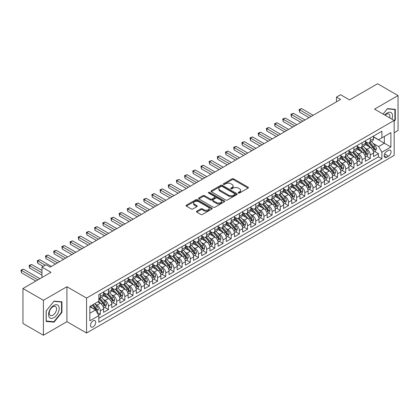 <?xml version="1.0" encoding="UTF-8"?>
<svg xmlns="http://www.w3.org/2000/svg" width="419" height="419" viewBox="0 0 419 419"><rect width="100%" height="100%" fill="white"/><g stroke="black" fill="none" stroke-linecap="round" stroke-linejoin="round"><path stroke-width="0.63" d="M238.421 193.028A0.796 0.461 0 0 0 239.548 193.028L248.079 188.105A1.137 0.655 0 0 0 248.409 187.639A1.137 0.655 0 0 0 248.079 187.178L233.624 178.829A1.137 0.655 0 0 0 232.016 178.829L223.484 183.758A0.796 0.461 0 0 0 223.254 184.082A0.796 0.461 0 0 0 223.484 184.407A0.796 0.461 0 0 0 224.61 184.407L225.715 183.768A3.635 2.1 0 0 1 230.853 183.768L232.058 184.465A3.635 2.1 0 0 1 233.121 185.947A3.635 2.1 0 0 1 232.058 187.429L230.953 188.068A0.796 0.461 0 0 0 230.722 188.393A0.796 0.461 0 0 0 230.953 188.718A0.796 0.461 0 0 0 232.079 188.718L233.184 188.079A3.635 2.1 0 0 1 238.322 188.079L239.527 188.775A3.635 2.1 0 0 1 240.59 190.257A3.635 2.1 0 0 1 239.527 191.745L238.421 192.379A0.796 0.461 0 0 0 238.191 192.703A0.796 0.461 0 0 0 238.421 193.028L238.421 192.379M93.107 326.872A3.703 2.137 120 0 0 95.527 323.609A3.703 2.137 120 0 0 94.956 320.645A3.703 2.137 120 0 0 93.107 320.828A3.703 2.137 120 0 0 90.687 324.091A3.703 2.137 120 0 0 91.253 327.056A3.703 2.137 120 0 0 93.107 326.872M196.768 211.192A1.137 0.655 0 0 0 196.432 211.653A1.137 0.655 0 0 0 196.768 212.119L200.821 214.46A1.137 0.655 0 0 0 202.429 214.46L211.904 208.992A1.137 0.655 0 0 0 212.234 208.526A1.137 0.655 0 0 0 211.904 208.06L197.449 199.716A1.137 0.655 0 0 0 195.841 199.716L186.366 205.19A1.137 0.655 0 0 0 186.036 205.65A1.137 0.655 0 0 0 186.366 206.117L191.263 208.945A1.137 0.655 0 0 0 192.871 208.945L196.925 206.604A1.137 0.655 0 0 0 197.26 206.138A1.137 0.655 0 0 0 196.925 205.677L194.5 204.273A3.038 1.755 0 0 1 193.609 203.032A3.038 1.755 0 0 1 195.484 201.413A3.038 1.755 0 0 1 198.795 201.79L208.311 207.285A3.038 1.755 0 0 1 209.201 208.526A3.038 1.755 0 0 1 207.321 210.144A3.038 1.755 0 0 1 204.011 209.767L202.429 208.851A1.137 0.655 0 0 0 200.821 208.851L196.768 211.192L196.768 212.119L200.821 209.793L200.821 208.851M394.164 132.75L398.05 130.503L398.05 95.553L377.598 83.742L349.577 99.921L340.579 94.725L336.488 97.088L340.579 99.45L50.154 267.123L46.064 264.761L41.973 267.123L41.973 277.514M43.408 300.303L43.408 335.258L66.925 321.677L66.925 286.727L43.408 300.303L22.956 288.497L50.977 272.319L41.973 267.123M66.925 286.727L86.56 298.061L394.164 120.468L394.164 155.418L86.56 333.011L86.56 298.061M398.05 95.553L374.528 109.134L394.164 120.468M225.794 200.041A1.137 0.655 0 0 0 227.402 200.041L236.876 194.573A1.137 0.655 0 0 0 237.206 194.107A1.137 0.655 0 0 0 236.876 193.646L222.421 185.298A1.137 0.655 0 0 0 220.818 185.298L211.338 190.771A1.137 0.655 0 0 0 211.008 191.232A1.137 0.655 0 0 0 211.338 191.698L225.794 200.041M208.887 193.201A0.796 0.461 0 0 1 209.694 193.311L209.694 192.368L224.39 200.853A1.137 0.655 0 0 1 224.72 201.319A1.137 0.655 0 0 1 224.39 201.78L214.916 207.253A1.137 0.655 0 0 1 213.308 207.253L198.852 198.905L198.852 197.978A1.137 0.655 0 0 0 198.522 198.444A1.137 0.655 0 0 0 198.852 198.905M198.852 197.978L202.911 195.636A1.137 0.655 0 0 1 204.514 195.636L210.375 199.02A1.137 0.655 0 0 0 211.983 199.02L214.675 197.469A1.137 0.655 0 0 0 215.005 197.003A1.137 0.655 0 0 0 214.675 196.542L208.568 193.018A0.796 0.461 0 0 1 208.337 192.693A0.796 0.461 0 0 1 208.83 192.269A0.796 0.461 0 0 1 209.694 192.368M43.408 335.258L22.956 323.447L22.956 288.497M98.606 315.24L100.303 314.26L96.909 312.302M94.977 303.958L97.035 305.147A4.63 2.671 60 0 1 100.303 310.814L103.577 308.923L103.577 312.37L108.484 309.536L104.766 307.389M103.158 299.234L105.216 300.423A4.63 2.671 60 0 1 108.484 306.09L111.758 304.199L111.758 307.651L116.665 304.817L112.947 302.665M111.339 294.515L113.397 295.699A4.63 2.671 60 0 1 116.665 301.366L119.939 299.475L119.939 302.927L124.846 300.093L121.128 297.94M119.52 289.791L121.573 290.975A4.63 2.671 60 0 1 124.846 296.642L128.12 294.756L128.12 298.202L133.027 295.369L129.309 293.221M127.701 285.067L129.754 286.25A4.63 2.671 60 0 1 133.027 291.923L136.301 290.032L136.301 293.478L141.208 290.645L137.49 288.497M135.882 280.342L137.935 281.531A4.63 2.671 60 0 1 141.208 287.198L144.482 285.308L144.482 288.754L149.389 285.92L145.671 283.773M144.063 275.618L146.116 276.807A4.63 2.671 60 0 1 149.389 282.474L152.663 280.583L152.663 284.035L157.57 281.196L153.852 279.049M152.244 270.899L154.297 272.083A4.63 2.671 60 0 1 157.57 277.75L160.844 275.859L160.844 279.311L165.751 276.477L162.033 274.325M160.425 266.175L162.478 267.359A4.63 2.671 60 0 1 165.751 273.026L169.025 271.14L169.025 274.586L173.932 271.753L170.214 269.606M168.606 261.451L170.659 262.634A4.63 2.671 60 0 1 173.932 268.307L177.206 266.416L177.206 269.862L182.113 267.029L178.394 264.881M176.787 256.727L178.84 257.915A4.63 2.671 60 0 1 182.113 263.582L185.387 261.692L185.387 265.138L190.294 262.304L186.575 260.157M184.968 252.002L187.021 253.191A4.63 2.671 60 0 1 190.294 258.858L193.568 256.967L193.568 260.419L198.475 257.58L194.756 255.433M193.149 247.283L195.202 248.467A4.63 2.671 60 0 1 198.475 254.134L201.749 252.243L201.749 255.695L206.656 252.861L202.932 250.709M201.329 242.559L203.383 243.743A4.63 2.671 60 0 1 206.656 249.41L209.929 247.524L209.929 250.971L214.837 248.137L211.113 245.984M209.51 237.835L211.564 239.019A4.63 2.671 60 0 1 214.837 244.686L218.11 242.8L218.11 246.246L223.018 243.413L219.294 241.265M217.691 233.111L219.745 234.294A4.63 2.671 60 0 1 223.018 239.967L226.291 238.076L226.291 241.522L231.199 238.689L227.475 236.541M225.872 228.386L227.926 229.575A4.63 2.671 60 0 1 231.199 235.242L234.472 233.352L234.472 236.798L239.38 233.964L235.656 231.817M234.053 223.662L236.107 224.851A4.63 2.671 60 0 1 239.38 230.518L242.653 228.627L242.653 232.079L247.561 229.245L243.837 227.093M242.234 218.943L244.287 220.127A4.63 2.671 60 0 1 247.561 225.794L250.834 223.908L250.834 227.355L255.742 224.521L252.018 222.369M250.415 214.219L252.468 215.403A4.63 2.671 60 0 1 255.742 221.07L259.015 219.184L259.015 222.63L263.923 219.797L260.199 217.65M258.596 209.495L260.649 210.678A4.63 2.671 60 0 1 263.923 216.351L267.196 214.46L267.196 217.906L272.104 215.073L268.38 212.925M266.777 204.771L268.83 205.959A4.63 2.671 60 0 1 272.104 211.626L275.377 209.736L275.377 213.182L280.285 210.348L276.561 208.201M274.958 200.046L277.011 201.235A4.63 2.671 60 0 1 280.285 206.902L283.558 205.011L283.558 208.463L288.466 205.629L284.742 203.477M283.139 195.327L285.192 196.511A4.63 2.671 60 0 1 288.466 202.178L291.739 200.287L291.739 203.739L296.647 200.905L292.923 198.753M291.32 190.603L293.373 191.787A4.63 2.671 60 0 1 296.647 197.454L299.92 195.568L299.92 199.015L304.828 196.181L301.104 194.034M299.501 185.879L301.554 187.063A4.63 2.671 60 0 1 304.828 192.735L308.101 190.844L308.101 194.29L313.009 191.457L309.285 189.309M307.682 181.155L309.735 182.344A4.63 2.671 60 0 1 313.009 188.011L316.282 186.12L316.282 189.566L321.19 186.733L317.466 184.585M315.863 176.43L317.916 177.619A4.63 2.671 60 0 1 321.19 183.286L324.463 181.396L324.463 184.847L329.371 182.014L325.647 179.861M324.044 171.711L326.097 172.895A4.63 2.671 60 0 1 329.371 178.562L332.644 176.671L332.644 180.123L337.552 177.289L333.828 175.137M332.225 166.987L334.278 168.171A4.63 2.671 60 0 1 337.552 173.838L340.825 171.952L340.825 175.399L345.733 172.565L342.009 170.418M340.406 162.263L342.459 163.447A4.63 2.671 60 0 1 345.733 169.119L349.006 167.228L349.006 170.674L353.914 167.841L350.19 165.694M348.587 157.539L350.64 158.728A4.63 2.671 60 0 1 353.914 164.395L357.187 162.504L357.187 165.95L362.095 163.117L358.371 160.969M356.768 152.815L358.821 154.003A4.63 2.671 60 0 1 362.095 159.67L365.368 157.78L365.368 161.231L370.276 158.392L370.276 154.946A4.63 2.671 -120 0 0 367.002 149.279L364.949 148.096M366.552 156.245L370.276 158.392M103.577 308.923A4.63 2.671 -120 0 0 100.303 303.256L97.852 301.837M111.758 304.199A4.63 2.671 -120 0 0 108.484 298.532L103.425 295.61M119.939 299.475A4.63 2.671 -120 0 0 116.665 293.808L111.606 290.891M128.12 294.756A4.63 2.671 -120 0 0 124.846 289.084L119.787 286.167M136.301 290.032A4.63 2.671 -120 0 0 133.027 284.365L127.968 281.442M144.482 285.308A4.63 2.671 -120 0 0 141.208 279.641L136.149 276.718M152.663 280.583A4.63 2.671 -120 0 0 149.389 274.916L144.33 271.994M160.844 275.859A4.63 2.671 -120 0 0 157.57 270.192L152.511 267.275M169.025 271.14A4.63 2.671 -120 0 0 165.751 265.468L160.692 262.551M177.206 266.416A4.63 2.671 -120 0 0 173.932 260.749L168.873 257.826M185.387 261.692A4.63 2.671 -120 0 0 182.113 256.025L177.054 253.102M193.568 256.967A4.63 2.671 -120 0 0 190.294 251.3L185.235 248.378M201.749 252.243A4.63 2.671 -120 0 0 198.475 246.576L193.416 243.654M209.929 247.524A4.63 2.671 -120 0 0 206.656 241.852L201.597 238.935M218.11 242.8A4.63 2.671 -120 0 0 214.837 237.133L209.778 234.211M226.291 238.076A4.63 2.671 -120 0 0 223.018 232.409L217.959 229.486M234.472 233.352A4.63 2.671 -120 0 0 231.199 227.685L226.14 224.762M242.653 228.627A4.63 2.671 -120 0 0 239.38 222.96L234.321 220.038M250.834 223.908A4.63 2.671 -120 0 0 247.561 218.236L242.501 215.319M259.015 219.184A4.63 2.671 -120 0 0 255.742 213.517L250.682 210.595M267.196 214.46A4.63 2.671 -120 0 0 263.923 208.793L258.863 205.87M275.377 209.736A4.63 2.671 -120 0 0 272.104 204.069L267.044 201.146M283.558 205.011A4.63 2.671 -120 0 0 280.285 199.344L275.225 196.422M291.739 200.287A4.63 2.671 -120 0 0 288.466 194.62L283.406 191.703M299.92 195.568A4.63 2.671 -120 0 0 296.647 189.901L291.587 186.979M308.101 190.844A4.63 2.671 -120 0 0 304.828 185.177L299.768 182.255M316.282 186.12A4.63 2.671 -120 0 0 313.009 180.453L307.949 177.53M324.463 181.396A4.63 2.671 -120 0 0 321.19 175.729L316.13 172.806M332.644 176.671A4.63 2.671 -120 0 0 329.371 171.004L324.311 168.087M340.825 171.952A4.63 2.671 -120 0 0 337.552 166.28L332.492 163.363M349.006 167.228A4.63 2.671 -120 0 0 345.733 161.561L340.673 158.639M357.187 162.504A4.63 2.671 -120 0 0 353.914 156.837L348.854 153.914M365.368 157.78A4.63 2.671 -120 0 0 362.095 152.113L357.035 149.19M388.518 150.363L386.721 151.406A3.588 2.069 120 0 0 384.375 154.564A3.588 2.069 120 0 0 384.925 157.439A3.588 2.069 120 0 0 386.721 157.261L388.518 156.224A3.588 2.069 120 0 0 390.864 153.061A3.588 2.069 120 0 0 390.314 150.185A3.588 2.069 120 0 0 388.518 150.363M89.834 313.271L95.558 309.96L98.832 315.633L98.832 322.242L381.892 158.822L381.892 152.207L378.619 146.54L373.13 143.371M98.832 315.633L89.834 320.828L89.834 306.467L98.832 301.271L98.832 294.662L381.892 131.236L381.892 137.851L390.89 132.655L390.89 147.011L381.892 152.207M103.577 292.677L105.216 293.619A4.63 2.671 60 0 0 107.526 293.85L110.799 291.959A4.63 2.671 -120 0 0 111.758 289.843L111.758 287.198M111.758 287.953L113.397 288.895A4.63 2.671 60 0 0 115.707 289.126L118.98 287.235A4.63 2.671 -120 0 0 119.939 285.119L119.939 282.474M119.939 283.228L121.573 284.176A4.63 2.671 60 0 0 123.888 284.401L127.161 282.516A4.63 2.671 -120 0 0 128.12 280.395L128.12 277.75M128.12 278.504L129.754 279.452A4.63 2.671 60 0 0 132.069 279.683L135.342 277.792A4.63 2.671 -120 0 0 136.301 275.671L136.301 273.026M136.301 273.785L137.935 274.728A4.63 2.671 60 0 0 140.25 274.958L143.523 273.068A4.63 2.671 -120 0 0 144.482 270.946L144.482 268.301M144.482 269.061L146.116 270.004A4.63 2.671 60 0 0 148.431 270.234L151.704 268.343A4.63 2.671 -120 0 0 152.663 266.227L152.663 263.582M152.663 264.337L154.297 265.279A4.63 2.671 60 0 0 156.612 265.51L159.885 263.619A4.63 2.671 -120 0 0 160.844 261.503L160.844 258.858M160.844 259.612L162.478 260.56A4.63 2.671 60 0 0 164.793 260.786L168.066 258.9A4.63 2.671 -120 0 0 169.025 256.779L169.025 254.134M169.025 254.888L170.659 255.836A4.63 2.671 60 0 0 172.974 256.061L176.247 254.176A4.63 2.671 -120 0 0 177.206 252.055L177.206 249.41M177.206 250.169L178.84 251.112A4.63 2.671 60 0 0 181.155 251.342L184.428 249.452A4.63 2.671 -120 0 0 185.387 247.33L185.387 244.686M185.387 245.445L187.021 246.388A4.63 2.671 60 0 0 189.336 246.618L192.609 244.727A4.63 2.671 -120 0 0 193.568 242.611L193.568 239.967M193.568 240.721L195.202 241.663A4.63 2.671 60 0 0 197.517 241.894L200.79 240.003A4.63 2.671 -120 0 0 201.749 237.887L201.749 235.242M201.749 235.997L203.383 236.939A4.63 2.671 60 0 0 205.698 237.17L208.971 235.284A4.63 2.671 -120 0 0 209.929 233.163L209.929 230.518M209.929 231.272L211.564 232.22A4.63 2.671 60 0 0 213.879 232.445L217.152 230.56A4.63 2.671 -120 0 0 218.11 228.439L218.11 225.794M218.11 226.553L219.745 227.496A4.63 2.671 60 0 0 222.06 227.727L225.333 225.836A4.63 2.671 -120 0 0 226.291 223.715L226.291 221.07M226.291 221.829L227.926 222.772A4.63 2.671 60 0 0 230.241 223.002L233.514 221.112A4.63 2.671 -120 0 0 234.472 218.996L234.472 216.351M234.472 217.105L236.107 218.048A4.63 2.671 60 0 0 238.421 218.278L241.695 216.387A4.63 2.671 -120 0 0 242.653 214.271L242.653 211.626M242.653 212.381L244.287 213.323A4.63 2.671 60 0 0 246.602 213.554L249.876 211.663A4.63 2.671 -120 0 0 250.834 209.547L250.834 206.902M250.834 207.656L252.468 208.604A4.63 2.671 60 0 0 254.783 208.83L258.057 206.944A4.63 2.671 -120 0 0 259.015 204.823L259.015 202.178M259.015 202.932L260.649 203.88A4.63 2.671 60 0 0 262.964 204.111L266.238 202.22A4.63 2.671 -120 0 0 267.196 200.099L267.196 197.454M267.196 198.213L268.83 199.156A4.63 2.671 60 0 0 271.145 199.386L274.419 197.496A4.63 2.671 -120 0 0 275.377 195.38L275.377 192.735M275.377 193.489L277.011 194.432A4.63 2.671 60 0 0 279.326 194.662L282.6 192.771A4.63 2.671 -120 0 0 283.558 190.655L283.558 188.011M283.558 188.765L285.192 189.707A4.63 2.671 60 0 0 287.507 189.938L290.781 188.047A4.63 2.671 -120 0 0 291.739 185.931L291.739 183.286M291.739 184.041L293.373 184.989A4.63 2.671 60 0 0 295.688 185.214L298.962 183.328A4.63 2.671 -120 0 0 299.92 181.207L299.92 178.562M299.92 179.316L301.554 180.264A4.63 2.671 60 0 0 303.869 180.495L307.143 178.604A4.63 2.671 -120 0 0 308.101 176.483L308.101 173.838M308.101 174.597L309.735 175.54A4.63 2.671 60 0 0 312.05 175.771L315.324 173.88A4.63 2.671 -120 0 0 316.282 171.764L316.282 169.119M316.282 169.873L317.916 170.816A4.63 2.671 60 0 0 320.231 171.046L323.505 169.156A4.63 2.671 -120 0 0 324.463 167.04L324.463 164.395M324.463 165.149L326.097 166.092A4.63 2.671 60 0 0 328.412 166.322L331.686 164.431A4.63 2.671 -120 0 0 332.644 162.315L332.644 159.67M332.644 160.425L334.278 161.373A4.63 2.671 60 0 0 336.593 161.598L339.867 159.712A4.63 2.671 -120 0 0 340.825 157.591L340.825 154.946M340.825 155.7L342.459 156.648A4.63 2.671 60 0 0 344.774 156.879L348.048 154.988A4.63 2.671 -120 0 0 349.006 152.867L349.006 150.222M349.006 150.981L350.64 151.924A4.63 2.671 60 0 0 352.955 152.155L356.229 150.264A4.63 2.671 -120 0 0 357.187 148.143L357.187 145.498M357.187 146.257L358.821 147.2A4.63 2.671 60 0 0 361.136 147.43L364.41 145.54A4.63 2.671 -120 0 0 365.368 143.424L365.368 140.779M98.832 318.278L378.457 156.837L378.457 153.673L373.549 156.507L373.549 153.055A4.63 2.671 -120 0 0 370.276 147.388L365.216 144.471M365.368 141.533L367.002 142.476A4.63 2.671 -120 0 0 369.317 142.706A4.63 2.671 -120 0 0 370.276 140.59L370.276 137.945M369.317 142.706L372.591 140.815A4.63 2.671 -120 0 0 373.549 138.699L373.549 136.055M100.303 293.808L100.303 296.453A4.63 2.671 60 0 1 99.345 298.574A4.63 2.671 60 0 1 98.832 298.757M99.345 298.574L102.618 296.683A4.63 2.671 -120 0 0 103.577 294.567L103.577 291.923M108.484 289.084L108.484 291.729A4.63 2.671 60 0 1 107.526 293.85M116.665 284.365L116.665 287.01A4.63 2.671 60 0 1 115.707 289.126M124.846 279.641L124.846 282.286A4.63 2.671 60 0 1 123.888 284.401M133.027 274.916L133.027 277.561A4.63 2.671 60 0 1 132.069 279.683M141.208 270.192L141.208 272.837A4.63 2.671 60 0 1 140.25 274.958M149.389 265.468L149.389 268.113A4.63 2.671 60 0 1 148.431 270.234M157.57 260.749L157.57 263.394A4.63 2.671 60 0 1 156.612 265.51M165.751 256.025L165.751 258.67A4.63 2.671 60 0 1 164.793 260.786M173.932 251.3L173.932 253.945A4.63 2.671 60 0 1 172.974 256.061M182.113 246.576L182.113 249.221A4.63 2.671 60 0 1 181.155 251.342M190.294 241.852L190.294 244.497A4.63 2.671 60 0 1 189.336 246.618M198.475 237.133L198.475 239.778A4.63 2.671 60 0 1 197.517 241.894M206.656 232.409L206.656 235.054A4.63 2.671 60 0 1 205.698 237.17M214.837 227.685L214.837 230.33A4.63 2.671 60 0 1 213.879 232.445M223.018 222.96L223.018 225.605A4.63 2.671 60 0 1 222.06 227.727M231.199 218.236L231.199 220.881A4.63 2.671 60 0 1 230.241 223.002M239.38 213.512L239.38 216.162A4.63 2.671 60 0 1 238.421 218.278M247.561 208.793L247.561 211.438A4.63 2.671 60 0 1 246.602 213.554M255.742 204.069L255.742 206.714A4.63 2.671 60 0 1 254.783 208.83M263.923 199.344L263.923 201.989A4.63 2.671 60 0 1 262.964 204.111M272.104 194.62L272.104 197.265A4.63 2.671 60 0 1 271.145 199.386M280.285 189.896L280.285 192.541A4.63 2.671 60 0 1 279.326 194.662M288.466 185.177L288.466 187.822A4.63 2.671 60 0 1 287.507 189.938M296.647 180.453L296.647 183.098A4.63 2.671 60 0 1 295.688 185.214M304.828 175.729L304.828 178.374A4.63 2.671 60 0 1 303.869 180.495M313.009 171.004L313.009 173.649A4.63 2.671 60 0 1 312.05 175.771M321.19 166.28L321.19 168.925A4.63 2.671 60 0 1 320.231 171.046M329.371 161.561L329.371 164.206A4.63 2.671 60 0 1 328.412 166.322M337.552 156.837L337.552 159.482A4.63 2.671 60 0 1 336.593 161.598M345.733 152.113L345.733 154.758A4.63 2.671 60 0 1 344.774 156.879M353.914 147.388L353.914 150.033A4.63 2.671 60 0 1 352.955 152.155M362.095 142.664L362.095 145.309A4.63 2.671 60 0 1 361.136 147.43M362.095 159.67L362.095 163.117M353.914 164.395L353.914 167.841M345.733 169.119L345.733 172.565M337.552 173.838L337.552 177.289M329.371 178.562L329.371 182.014M321.19 183.286L321.19 186.733M313.009 188.011L313.009 191.457M304.828 192.735L304.828 196.181M296.647 197.454L296.647 200.905M288.466 202.178L288.466 205.629M280.285 206.902L280.285 210.348M272.104 211.626L272.104 215.073M263.923 216.351L263.923 219.797M255.742 221.07L255.742 224.521M247.561 225.794L247.561 229.245M239.38 230.518L239.38 233.964M231.199 235.242L231.199 238.689M223.018 239.967L223.018 243.413M214.837 244.686L214.837 248.137M206.656 249.41L206.656 252.861M198.475 254.134L198.475 257.58M190.294 258.858L190.294 262.304M182.113 263.582L182.113 267.029M173.932 268.307L173.932 271.753M165.751 273.026L165.751 276.477M157.57 277.75L157.57 281.196M149.389 282.474L149.389 285.92M141.208 287.198L141.208 290.645M133.027 291.923L133.027 295.369M124.846 296.642L124.846 300.093M116.665 301.366L116.665 304.817M108.484 306.09L108.484 309.536M100.303 310.814L100.303 314.26M95.558 309.96L89.834 306.656M378.619 146.54L384.349 143.235L384.349 136.432L390.89 132.655M373.549 136.997L390.89 147.011M373.549 136.809L378.619 139.737L381.892 137.851M66.925 321.677L86.56 333.011M336.488 97.088L336.488 101.812M374.733 151.521L378.457 153.673M378.457 156.837L381.892 158.822M394.164 121.301L395.311 119.876L395.311 109.349L387.413 108.641L383.06 114.057M46.148 321.462L54.041 322.164L61.939 312.344L61.939 301.816L54.041 301.114L46.148 310.935L46.148 321.462M394.902 119.635L395.311 119.876M61.525 312.108L61.939 312.344M53.208 321.682L54.041 322.164M238.741 193.143L239.527 192.688A3.635 2.1 0 0 0 240.59 191.205L240.59 190.257M233.121 185.947L233.121 186.895A3.635 2.1 0 0 1 232.058 188.377L231.272 188.828M248.079 187.178L248.079 188.105L233.624 179.777A1.137 0.655 0 0 0 232.016 179.777L223.804 184.517M236.876 193.646L236.876 194.573L222.421 186.246A1.137 0.655 0 0 0 220.818 186.246L211.354 191.703M234.87 194.432A0.796 0.461 0 0 0 235.101 194.107A0.796 0.461 0 0 0 234.87 193.782L222.18 186.46A0.796 0.461 0 0 0 221.059 186.46L219.891 187.131A3.635 2.1 0 0 0 218.828 188.613A3.635 2.1 0 0 0 219.891 190.095L228.565 195.102A3.635 2.1 0 0 0 233.702 195.102L234.87 194.432L234.87 195.374A0.796 0.461 0 0 0 235.101 195.05L235.101 194.107M218.828 188.613L218.828 189.556A3.635 2.1 0 0 0 219.891 191.043L219.891 190.095M234.87 195.374L233.702 196.05A3.635 2.1 0 0 1 228.565 196.05L219.891 191.043M198.868 198.915L202.911 196.584L202.911 195.636M215.005 197.003L215.005 197.951A1.137 0.655 0 0 1 214.675 198.412L211.983 199.968A1.137 0.655 0 0 1 210.375 199.968L204.514 196.584A1.137 0.655 0 0 0 202.911 196.584M209.694 193.311L224.375 201.79M216.461 202.534A3.038 1.755 0 0 0 219.771 202.911A3.038 1.755 0 0 0 221.646 201.293A3.038 1.755 0 0 0 220.755 200.052L217.403 198.119A1.137 0.655 0 0 0 215.795 198.119L213.109 199.669A1.137 0.655 0 0 0 212.773 200.135A1.137 0.655 0 0 0 213.109 200.596L216.461 202.534L216.461 203.477A3.038 1.755 0 0 0 219.771 203.859A3.038 1.755 0 0 0 221.646 202.236L221.646 201.293M212.773 200.135L212.773 201.078A1.137 0.655 0 0 0 213.109 201.544L213.109 200.596M216.461 203.477L213.109 201.544M209.201 208.526L209.201 209.469A3.038 1.755 0 0 1 207.321 211.092A3.038 1.755 0 0 1 204.011 210.71L202.429 209.793A1.137 0.655 0 0 0 200.821 209.793M193.609 203.032L193.609 203.974A3.038 1.755 0 0 0 194.5 205.216L194.5 204.273M196.909 206.609L194.5 205.216M211.888 208.997L197.449 200.664A1.137 0.655 0 0 0 195.841 200.664L186.382 206.122L186.366 205.19M373.481 152.249L375.592 151.029L376.409 148.666A3.064 1.77 -120 0 0 375.22 145.786L371.48 141.46M370.731 147.687L366.295 142.554A8.851 5.112 -120 0 0 365.368 141.585M368.301 146.247L365.818 143.377A7.348 4.242 -120 0 0 365.368 142.884M313.171 115.272L301.596 108.589L299.554 109.768L299.554 112.13L309.081 117.634M368.898 142.874L372.68 147.252A3.064 1.77 60 0 1 373.774 149.363C374.235 149.981 374.56 149.793 374.754 148.797A3.064 1.77 -120 0 0 373.664 146.681L369.925 142.355M369.123 142.8L373.188 147.504A1.561 0.901 60 0 1 373.58 148.117L374.754 148.797M373.774 149.363L373.999 149.724M299.554 112.13L299.103 109.511L311.128 116.451M299.103 109.511L301.596 108.589M391.964 119.195A7.521 4.342 120 0 0 387.25 112.936A7.521 4.342 120 0 0 384.789 115.052M389.722 117.901A5.148 2.975 120 0 0 388.858 114.057A5.148 2.975 120 0 0 386.281 114.314A5.148 2.975 120 0 0 385.092 115.23M383.076 114.068L387.25 108.877L394.902 109.558L394.902 119.755L394.164 120.672M394.394 109.265L394.902 109.558M58.482 311.956A7.521 4.342 120 0 0 56.539 304.692A7.521 4.342 120 0 0 49.274 311.134A7.521 4.342 120 0 0 51.218 318.398A7.521 4.342 120 0 0 58.482 311.956M56.062 311.27A5.148 2.975 120 0 0 55.486 306.53A5.148 2.975 120 0 0 49.756 310.704A5.148 2.975 120 0 0 50.338 315.444A5.148 2.975 120 0 0 56.062 311.27M46.231 321.059L46.231 310.861L53.878 301.345L61.525 302.031L61.525 312.228L53.878 321.745L46.148 321.012M61.022 301.738L61.525 302.031M365.3 156.968L367.411 155.748L368.228 153.391A3.064 1.77 -120 0 0 367.039 150.51L363.299 146.184M362.55 152.411L358.114 147.279A8.851 5.112 -120 0 0 357.187 146.304M360.12 150.971L357.637 148.101A7.348 4.242 -120 0 0 357.187 147.608M304.99 119.996L293.415 113.313L291.373 114.492L291.373 116.854L300.9 122.358M360.717 147.598L364.499 151.971A3.064 1.77 60 0 1 365.593 154.087C366.054 154.7 366.379 154.511 366.573 153.516A3.064 1.77 -120 0 0 365.483 151.406L361.744 147.079M360.942 147.525L365.007 152.228A1.561 0.901 60 0 1 365.399 152.841L366.573 153.516M365.593 154.087L365.818 154.449M291.373 116.854L290.922 114.235L302.947 121.175M290.922 114.235L293.415 113.313M357.119 161.692L359.23 160.472L360.047 158.11A3.064 1.77 -120 0 0 358.858 155.234L355.118 150.903M354.369 157.135L349.933 152.003A8.851 5.112 -120 0 0 349.006 151.029M351.939 155.695L349.456 152.825A7.348 4.242 -120 0 0 349.006 152.333M296.809 124.721L285.234 118.038L283.192 119.216L283.192 121.578L292.719 127.077M352.536 152.317L356.318 156.696A3.064 1.77 60 0 1 357.412 158.806C357.873 159.424 358.198 159.236 358.392 158.241A3.064 1.77 -120 0 0 357.302 156.13L353.563 151.804M352.761 152.249L356.826 156.952A1.561 0.901 60 0 1 357.218 157.565L358.392 158.241M357.412 158.806L357.637 159.173M283.192 121.578L282.741 118.954L294.767 125.899M282.741 118.954L285.234 118.038M348.938 166.416L351.049 165.196L351.866 162.834A3.064 1.77 -120 0 0 350.677 159.953L346.937 155.627M346.188 161.86L341.752 156.727A8.851 5.112 -120 0 0 340.825 155.753M343.758 160.419L341.276 157.549A7.348 4.242 -120 0 0 340.825 157.052M288.628 129.44L277.053 122.757L275.011 123.94L275.011 126.302L284.538 131.802M344.355 157.041L348.137 161.42A3.064 1.77 60 0 1 349.231 163.53C349.692 164.148 350.017 163.96 350.211 162.965A3.064 1.77 -120 0 0 349.121 160.854L345.382 156.528M344.58 156.973L348.645 161.676A1.561 0.901 60 0 1 349.037 162.284L350.211 162.965M349.231 163.53L349.456 163.897M275.011 126.302L274.56 123.678L286.586 130.623M274.56 123.678L277.053 122.757M340.757 171.141L342.868 169.92L343.685 167.558A3.064 1.77 -120 0 0 342.496 164.677L338.756 160.351M338.007 166.584L333.571 161.451A8.851 5.112 -120 0 0 332.644 160.477M335.577 165.144L333.095 162.268A7.348 4.242 -120 0 0 332.644 161.776M280.447 134.164L268.872 127.481L266.83 128.664L266.83 131.021L276.357 136.526M336.174 161.765L339.956 166.144A3.064 1.77 60 0 1 341.05 168.255C341.511 168.873 341.836 168.684 342.03 167.689A3.064 1.77 -120 0 0 340.94 165.578L337.201 161.247M336.399 161.692L340.464 166.395A1.561 0.901 60 0 1 340.856 167.008L342.03 167.689M341.05 168.255L341.276 168.621M266.83 131.021L266.379 128.403L278.405 135.347M266.379 128.403L268.872 127.481M332.576 175.865L334.687 174.644L335.509 172.282A3.064 1.77 -120 0 0 334.315 169.402L330.575 165.076M329.826 171.303L325.395 166.17A8.851 5.112 -120 0 0 324.463 165.201M327.396 169.863L324.914 166.992A7.348 4.242 -120 0 0 324.463 166.5M272.266 138.888L260.691 132.205L258.649 133.383L258.649 135.746L268.176 141.25M327.993 166.49L331.775 170.868A3.064 1.77 60 0 1 332.869 172.979C333.33 173.597 333.655 173.408 333.849 172.413A3.064 1.77 -120 0 0 332.759 170.297L329.02 165.971M328.218 166.416L332.283 171.12A1.561 0.901 60 0 1 332.676 171.732L333.849 172.413M332.869 172.979L333.095 173.34M258.649 135.746L258.198 133.127L270.224 140.066M258.198 133.127L260.691 132.205M324.395 180.589L326.506 179.363L327.328 177.007A3.064 1.77 -120 0 0 326.134 174.126L322.394 169.8M321.645 176.027L317.214 170.894A8.851 5.112 -120 0 0 316.282 169.92M319.215 174.587L316.733 171.717A7.348 4.242 -120 0 0 316.282 171.224M264.085 143.612L252.51 136.929L250.468 138.108L250.468 140.47L259.995 145.974M319.812 171.214L323.594 175.587A3.064 1.77 60 0 1 324.688 177.703C325.149 178.316 325.479 178.127 325.668 177.137A3.064 1.77 -120 0 0 324.578 175.022L320.839 170.695M320.037 171.141L324.102 175.844A1.561 0.901 60 0 1 324.495 176.457L325.668 177.137M324.688 177.703L324.914 178.065M250.468 140.47L250.017 137.851L262.043 144.791M250.017 137.851L252.51 136.929M316.214 185.308L318.325 184.088L319.147 181.726A3.064 1.77 -120 0 0 317.953 178.85L314.213 174.519M313.464 180.751L309.033 175.619A8.851 5.112 -120 0 0 308.101 174.644M311.034 179.311L308.552 176.441A7.348 4.242 -120 0 0 308.101 175.949M255.904 148.336L244.329 141.653L242.287 142.832L242.287 145.194L251.814 150.693M311.631 175.938L315.413 180.311A3.064 1.77 60 0 1 316.507 182.427C316.968 183.04 317.298 182.852 317.492 181.856A3.064 1.77 -120 0 0 316.397 179.746L312.658 175.42M311.856 175.865L315.921 180.568A1.561 0.901 60 0 1 316.314 181.181L317.492 181.856M316.507 182.427L316.733 182.789M242.287 145.194L241.836 142.57L253.862 149.515M241.836 142.57L244.329 141.653M308.033 190.032L310.144 188.812L310.966 186.45A3.064 1.77 -120 0 0 309.772 183.574L306.032 179.243M305.283 185.476L300.852 180.343A8.851 5.112 -120 0 0 299.92 179.369M302.853 184.035L300.371 181.165A7.348 4.242 -120 0 0 299.92 180.668M247.723 153.055L236.148 146.372L234.106 147.556L234.106 149.918L243.633 155.418M303.456 180.657L307.232 185.036A3.064 1.77 60 0 1 308.326 187.146C308.787 187.764 309.117 187.576 309.311 186.581A3.064 1.77 -120 0 0 308.216 184.47L304.477 180.144M303.675 180.589L307.74 185.292A1.561 0.901 60 0 1 308.133 185.9L309.311 186.581M308.326 187.146L308.552 187.513M234.106 149.918L233.655 147.294L245.681 154.239M233.655 147.294L236.148 146.372M299.852 194.756L301.963 193.536L302.785 191.174A3.064 1.77 -120 0 0 301.591 188.293L297.851 183.967M297.102 190.2L292.671 185.067A8.851 5.112 -120 0 0 291.739 184.093M294.672 188.76L292.19 185.889A7.348 4.242 -120 0 0 291.739 185.392M239.542 157.78L227.967 151.097L225.925 152.28L225.925 154.642L235.452 160.142M295.275 185.381L299.051 189.76A3.064 1.77 60 0 1 300.145 191.871C300.606 192.489 300.936 192.3 301.13 191.305A3.064 1.77 -120 0 0 300.035 189.194L296.296 184.863M295.495 185.308L299.559 190.017A1.561 0.901 60 0 1 299.952 190.624L301.13 191.305M300.145 191.871L300.371 192.237M225.925 154.642L225.474 152.018L237.5 158.963M225.474 152.018L227.967 151.097M291.671 199.481L293.782 198.26L294.604 195.898A3.064 1.77 -120 0 0 293.41 193.018L289.67 188.691M288.921 194.919L284.491 189.786A8.851 5.112 -120 0 0 283.558 188.817M286.491 193.478L284.009 190.608A7.348 4.242 -120 0 0 283.558 190.116M231.361 162.504L219.786 155.821L217.744 156.999L217.744 159.361L227.271 164.866M287.094 190.106L290.87 194.484A3.064 1.77 60 0 1 291.964 196.595C292.425 197.213 292.755 197.024 292.949 196.029A3.064 1.77 -120 0 0 291.854 193.913L288.115 189.587M287.314 190.032L291.378 194.735A1.561 0.901 60 0 1 291.771 195.348L292.949 196.029M291.964 196.595L292.19 196.956M217.744 159.361L217.293 156.743L229.319 163.682M217.293 156.743L219.786 155.821M283.49 204.205L285.601 202.985L286.423 200.622A3.064 1.77 -120 0 0 285.229 197.742L281.489 193.416M280.74 199.643L276.31 194.51A8.851 5.112 -120 0 0 275.377 193.541M278.31 198.203L275.828 195.333A7.348 4.242 -120 0 0 275.377 194.84M223.18 167.228L211.605 160.545L209.563 161.724L209.563 164.086L219.09 169.59M278.913 194.83L282.689 199.208A3.064 1.77 60 0 1 283.783 201.319C284.244 201.932 284.574 201.743 284.768 200.753A3.064 1.77 -120 0 0 283.673 198.637L279.934 194.311M279.133 194.756L283.197 199.46A1.561 0.901 60 0 1 283.59 200.073L284.768 200.753M283.783 201.319L284.009 201.68M209.563 164.086L209.112 161.467L221.138 168.407M209.112 161.467L211.605 160.545M275.309 208.924L277.42 207.704L278.242 205.341A3.064 1.77 -120 0 0 277.048 202.466L273.308 198.135M272.56 204.367L268.129 199.234A8.851 5.112 -120 0 0 267.196 198.26M270.129 202.927L267.647 200.057A7.348 4.242 -120 0 0 267.196 199.564M214.999 171.952L203.424 165.269L201.382 166.448L201.382 168.81L210.909 174.314M270.732 199.554L274.508 203.927A3.064 1.77 60 0 1 275.602 206.043C276.063 206.656 276.393 206.467 276.587 205.472A3.064 1.77 -120 0 0 275.493 203.362L271.753 199.035M270.952 199.481L275.016 204.184A1.561 0.901 60 0 1 275.409 204.797L276.587 205.472M275.602 206.043L275.828 206.405M201.382 168.81L200.931 166.186L212.957 173.131M200.931 166.186L203.424 165.269M267.128 213.648L269.239 212.428L270.061 210.066A3.064 1.77 -120 0 0 268.867 207.19L265.127 202.859M264.379 209.091L259.948 203.959A8.851 5.112 -120 0 0 259.015 202.985M261.948 207.651L259.466 204.781A7.348 4.242 -120 0 0 259.015 204.289M206.818 176.671L195.244 169.988L193.201 171.172L193.201 173.534L202.728 179.033M262.551 204.273L266.327 208.652A3.064 1.77 60 0 1 267.422 210.762C267.882 211.38 268.212 211.192 268.406 210.197A3.064 1.77 -120 0 0 267.312 208.086L263.572 203.76M262.771 204.205L266.835 208.908A1.561 0.901 60 0 1 267.228 209.516L268.406 210.197M267.422 210.762L267.647 211.129M193.201 173.534L192.75 170.91L204.776 177.855M192.75 170.91L195.244 169.988M258.947 218.372L261.058 217.152L261.88 214.79A3.064 1.77 -120 0 0 260.686 211.909L256.947 207.583M256.198 213.816L251.767 208.683A8.851 5.112 -120 0 0 250.834 207.709M253.767 212.375L251.285 209.505A7.348 4.242 -120 0 0 250.834 209.008M198.637 181.396L187.063 174.713L185.02 175.896L185.02 178.258L194.547 183.758M254.37 208.997L258.146 213.376A3.064 1.77 60 0 1 259.241 215.486C259.701 216.104 260.031 215.916 260.225 214.921A3.064 1.77 -120 0 0 259.131 212.81L255.391 208.479M254.59 208.929L258.654 213.632A1.561 0.901 60 0 1 259.047 214.24L260.225 214.921M259.241 215.486L259.466 215.853M185.02 178.258L184.57 175.634L196.595 182.579M184.57 175.634L187.063 174.713M250.766 223.097L252.877 221.876L253.699 219.514A3.064 1.77 -120 0 0 252.505 216.633L248.766 212.307M248.017 218.535L243.586 213.407A8.851 5.112 -120 0 0 242.653 212.433M245.586 217.094L243.104 214.224A7.348 4.242 -120 0 0 242.653 213.732M190.456 186.12L178.882 179.437L176.839 180.615L176.839 182.977L186.366 188.482M246.189 213.721L249.965 218.1A3.064 1.77 60 0 1 251.06 220.211C251.52 220.829 251.85 220.64 252.044 219.645A3.064 1.77 -120 0 0 250.95 217.534L247.21 213.203M246.409 213.648L250.473 218.351A1.561 0.901 60 0 1 250.866 218.964L252.044 219.645M251.06 220.211L251.285 220.572M176.839 182.977L176.389 180.359L188.414 187.298M176.389 180.359L178.882 179.437M242.585 227.821L244.696 226.6L245.518 224.238A3.064 1.77 -120 0 0 244.324 221.358L240.585 217.032M239.836 223.259L235.405 218.126A8.851 5.112 -120 0 0 234.472 217.157M237.405 221.819L234.923 218.948A7.348 4.242 -120 0 0 234.472 218.456M182.275 190.844L170.701 184.161L168.658 185.339L168.658 187.702L178.185 193.206M238.008 218.446L241.784 222.824A3.064 1.77 60 0 1 242.879 224.935C243.339 225.553 243.669 225.359 243.863 224.369A3.064 1.77 -120 0 0 242.769 222.253L239.029 217.927M238.228 218.372L242.292 223.076A1.561 0.901 60 0 1 242.685 223.688L243.863 224.369M242.879 224.935L243.104 225.296M168.658 187.702L168.208 185.083L180.233 192.022M168.208 185.083L170.701 184.161M234.404 232.54L236.515 231.319L237.337 228.957A3.064 1.77 -120 0 0 236.143 226.082L232.404 221.756M231.655 227.983L227.224 222.85A8.851 5.112 -120 0 0 226.291 221.876M229.224 226.543L226.742 223.673A7.348 4.242 -120 0 0 226.291 223.18M174.095 195.568L162.52 188.885L160.477 190.064L160.477 192.426L170.004 197.93M229.827 223.17L233.603 227.543A3.064 1.77 60 0 1 234.698 229.659C235.159 230.272 235.488 230.083 235.682 229.088A3.064 1.77 -120 0 0 234.588 226.978L230.848 222.651M230.047 223.097L234.111 227.8A1.561 0.901 60 0 1 234.504 228.413L235.682 229.088M234.698 229.659L234.923 230.021M160.477 192.426L160.027 189.802L172.052 196.747M160.027 189.802L162.52 188.885M226.223 237.264L228.334 236.044L229.156 233.682A3.064 1.77 -120 0 0 227.962 230.806L224.223 226.475M223.474 232.707L219.043 227.575A8.851 5.112 -120 0 0 218.11 226.6M221.043 231.267L218.561 228.397A7.348 4.242 -120 0 0 218.11 227.905M165.914 200.287L154.339 193.604L152.296 194.788L152.296 197.15L161.823 202.649M221.646 227.889L225.422 232.267A3.064 1.77 60 0 1 226.517 234.378C226.978 234.996 227.308 234.808 227.501 233.812A3.064 1.77 -120 0 0 226.407 231.702L222.667 227.376M221.866 227.821L225.93 232.524A1.561 0.901 60 0 1 226.323 233.132L227.501 233.812M226.517 234.378L226.742 234.745M152.296 197.15L151.846 194.526L163.871 201.471M151.846 194.526L154.339 193.604M218.042 241.988L220.153 240.768L220.975 238.406A3.064 1.77 -120 0 0 219.781 235.525L216.042 231.199M215.293 237.432L210.862 232.299A8.851 5.112 -120 0 0 209.929 231.325M212.862 235.991L210.38 233.121A7.348 4.242 -120 0 0 209.929 232.624M157.733 205.011L146.158 198.328L144.115 199.512L144.115 201.874L153.642 207.374M213.465 232.613L217.241 236.992A3.064 1.77 60 0 1 218.336 239.102C218.797 239.72 219.127 239.532 219.32 238.537A3.064 1.77 -120 0 0 218.226 236.426L214.486 232.095M213.685 232.545L217.749 237.248A1.561 0.901 60 0 1 218.142 237.856L219.32 238.537M218.336 239.102L218.561 239.469M144.115 201.874L143.665 199.25L155.69 206.195M143.665 199.25L146.158 198.328M209.861 246.712L211.977 245.492L212.794 243.13A3.064 1.77 -120 0 0 211.6 240.249L207.861 235.923M207.112 242.156L202.681 237.023A8.851 5.112 -120 0 0 201.749 236.049M204.682 240.716L202.199 237.84A7.348 4.242 -120 0 0 201.749 237.348M149.552 209.736L137.977 203.053L135.934 204.236L135.934 206.593L145.461 212.098M205.284 237.337L209.06 241.716A3.064 1.77 60 0 1 210.155 243.827C210.616 244.445 210.946 244.256 211.139 243.261A3.064 1.77 -120 0 0 210.045 241.15L206.305 236.819M205.504 237.264L209.568 241.967A1.561 0.901 60 0 1 209.961 242.58L211.139 243.261M210.155 243.827L210.38 244.188M135.934 206.593L135.484 203.974L147.509 210.919M135.484 203.974L137.977 203.053M201.68 251.437L203.796 250.216L204.613 247.854A3.064 1.77 -120 0 0 203.419 244.974L199.68 240.647M198.931 246.875L194.5 241.742A8.851 5.112 -120 0 0 193.568 240.773M196.501 245.434L194.018 242.564A7.348 4.242 -120 0 0 193.568 242.072M141.371 214.46L129.796 207.777L127.753 208.955L127.753 211.317L137.28 216.822M197.103 242.062L200.879 246.44A3.064 1.77 60 0 1 201.974 248.551C202.435 249.169 202.765 248.975 202.958 247.985A3.064 1.77 -120 0 0 201.864 245.869L198.124 241.543M197.323 241.988L201.387 246.691A1.561 0.901 60 0 1 201.78 247.304L202.958 247.985M201.974 248.551L202.199 248.912M127.753 211.317L127.303 208.699L139.328 215.638M127.303 208.699L129.796 207.777M193.499 256.156L195.615 254.935L196.432 252.573A3.064 1.77 -120 0 0 195.238 249.698L191.499 245.372M190.75 251.599L186.319 246.466A8.851 5.112 -120 0 0 185.387 245.492M188.32 250.159L185.837 247.289A7.348 4.242 -120 0 0 185.387 246.796M133.19 219.184L121.615 212.501L119.572 213.68L119.572 216.042L129.099 221.546M188.922 246.786L192.698 251.159A3.064 1.77 60 0 1 193.793 253.275C194.254 253.888 194.584 253.699 194.777 252.704A3.064 1.77 -120 0 0 193.683 250.593L189.943 246.267M189.142 246.712L193.206 251.416A1.561 0.901 60 0 1 193.599 252.029L194.777 252.704M193.793 253.275L194.018 253.636M119.572 216.042L119.122 213.423L131.147 220.363M119.122 213.423L121.615 212.501M185.318 260.88L187.434 259.66L188.251 257.297A3.064 1.77 -120 0 0 187.057 254.422L183.318 250.091M182.569 256.323L178.138 251.191A8.851 5.112 -120 0 0 177.206 250.216M180.139 254.883L177.656 252.013A7.348 4.242 -120 0 0 177.206 251.52M125.009 223.908L113.434 217.22L111.391 218.404L111.391 220.766L120.918 226.265M180.741 251.505L184.517 255.883A3.064 1.77 60 0 1 185.612 257.994C186.073 258.612 186.403 258.423 186.596 257.428A3.064 1.77 -120 0 0 185.502 255.318L181.762 250.991M180.961 251.437L185.025 256.14A1.561 0.901 60 0 1 185.418 256.747L186.596 257.428M185.612 257.994L185.837 258.361M111.391 220.766L110.941 218.142L122.966 225.087M110.941 218.142L113.434 217.22M177.137 265.604L179.253 264.384L180.07 262.022A3.064 1.77 -120 0 0 178.876 259.141L175.137 254.815M174.388 261.047L169.957 255.915A8.851 5.112 -120 0 0 169.025 254.941M171.958 259.607L169.475 256.737A7.348 4.242 -120 0 0 169.025 256.239M116.828 228.627L105.253 221.944L103.21 223.128L103.21 225.49L112.737 230.989M172.56 256.229L176.336 260.608A3.064 1.77 60 0 1 177.431 262.718C177.892 263.336 178.222 263.148 178.415 262.153A3.064 1.77 -120 0 0 177.321 260.042L173.581 255.716M172.78 256.161L176.844 260.864A1.561 0.901 60 0 1 177.237 261.472L178.415 262.153M177.431 262.718L177.656 263.085M103.21 225.49L102.76 222.866L114.785 229.811M102.76 222.866L105.253 221.944M168.957 270.328L171.072 269.108L171.89 266.746A3.064 1.77 -120 0 0 170.695 263.865L166.956 259.539M166.207 265.772L161.776 260.639A8.851 5.112 -120 0 0 160.844 259.665M163.777 264.331L161.294 261.456A7.348 4.242 -120 0 0 160.844 260.964M108.647 233.352L97.072 226.669L95.029 227.852L95.029 230.209L104.556 235.714M164.379 260.953L168.16 265.332A3.064 1.77 60 0 1 169.25 267.442C169.711 268.06 170.041 267.872 170.234 266.877A3.064 1.77 -120 0 0 169.14 264.766L165.4 260.435M164.599 260.88L168.663 265.583A1.561 0.901 60 0 1 169.056 266.196L170.234 266.877M169.25 267.442L169.475 267.804M95.029 230.209L94.579 227.59L106.604 234.535M94.579 227.59L97.072 226.669M160.776 275.053L162.891 273.832L163.709 271.47A3.064 1.77 -120 0 0 162.514 268.589L158.775 264.263M158.026 270.491L153.595 265.358A8.851 5.112 -120 0 0 152.663 264.389M155.596 269.05L153.113 266.18A7.348 4.242 -120 0 0 152.663 265.688M100.466 238.076L88.891 231.393L86.848 232.571L86.848 234.933L96.375 240.438M156.198 265.677L159.979 270.056A3.064 1.77 60 0 1 161.069 272.167C161.53 272.785 161.86 272.596 162.053 271.601A3.064 1.77 -120 0 0 160.959 269.485L157.219 265.159M156.418 265.604L160.482 270.307A1.561 0.901 60 0 1 160.875 270.92L162.053 271.601M161.069 272.167L161.294 272.528M86.848 234.933L86.398 232.315L98.423 239.254M86.398 232.315L88.891 231.393M152.595 279.772L154.711 278.551L155.528 276.189A3.064 1.77 -120 0 0 154.333 273.314L150.594 268.988M149.845 275.215L145.414 270.082A8.851 5.112 -120 0 0 144.482 269.108M147.415 273.775L144.932 270.904A7.348 4.242 -120 0 0 144.482 270.412M92.29 242.8L80.71 236.117L78.667 237.295L78.667 239.658L88.2 245.162M148.017 270.402L151.798 274.775A3.064 1.77 60 0 1 152.888 276.891C153.349 277.504 153.679 277.315 153.873 276.32A3.064 1.77 -120 0 0 152.778 274.209L149.038 269.883M148.237 270.328L152.301 275.032A1.561 0.901 60 0 1 152.694 275.644L153.873 276.32M152.888 276.891L153.113 277.252M78.667 239.658L78.217 237.039L90.242 243.978M78.217 237.039L80.71 236.117M144.414 284.496L146.53 283.275L147.347 280.913A3.064 1.77 -120 0 0 146.152 278.038L142.413 273.707M141.664 279.939L137.233 274.806A8.851 5.112 -120 0 0 136.301 273.832M139.234 278.499L136.756 275.629A7.348 4.242 -120 0 0 136.301 275.136M84.109 247.524L72.529 240.841L70.486 242.02L70.486 244.382L80.019 249.881M139.836 275.121L143.617 279.499A3.064 1.77 60 0 1 144.707 281.61C145.168 282.228 145.498 282.039 145.692 281.044A3.064 1.77 -120 0 0 144.597 278.934L140.857 274.607M140.056 275.053L144.12 279.756A1.561 0.901 60 0 1 144.513 280.369L145.692 281.044M144.707 281.61L144.932 281.977M70.486 244.382L70.036 241.758L82.061 248.703M70.036 241.758L72.529 240.841M136.233 289.22L138.349 288L139.166 285.638A3.064 1.77 -120 0 0 137.971 282.757L134.232 278.431M133.483 284.663L129.052 279.531A8.851 5.112 -120 0 0 128.12 278.556M131.053 283.223L128.575 280.353A7.348 4.242 -120 0 0 128.12 279.855M75.928 252.243L64.348 245.56L62.305 246.744L62.305 249.106L71.838 254.605M131.655 279.845L135.437 284.223A3.064 1.77 60 0 1 136.526 286.334C136.987 286.952 137.317 286.764 137.511 285.768A3.064 1.77 -120 0 0 136.416 283.658L132.676 279.332M131.875 279.777L135.939 284.48A1.561 0.901 60 0 1 136.332 285.088L137.511 285.768M136.526 286.334L136.751 286.701M62.305 249.106L61.855 246.482L73.88 253.427M61.855 246.482L64.348 245.56M128.052 293.944L130.168 292.724L130.985 290.362A3.064 1.77 -120 0 0 129.79 287.481L126.051 283.155M125.302 289.388L120.871 284.255A8.851 5.112 -120 0 0 119.939 283.281M122.872 287.947L120.394 285.072A7.348 4.242 -120 0 0 119.939 284.58M67.747 256.967L56.167 250.284L54.124 251.468L54.124 253.825L63.657 259.33M123.474 284.569L127.256 288.948A3.064 1.77 60 0 1 128.345 291.058C128.806 291.676 129.136 291.488 129.33 290.493A3.064 1.77 -120 0 0 128.235 288.382L124.495 284.051M123.694 284.496L127.758 289.199A1.561 0.901 60 0 1 128.151 289.812L129.33 290.493M128.345 291.058L128.57 291.42M54.124 253.825L53.674 251.206L65.699 258.151M53.674 251.206L56.167 250.284M119.871 298.668L121.987 297.448L122.804 295.086A3.064 1.77 -120 0 0 121.61 292.205L117.87 287.879M117.121 294.107L112.69 288.974A8.851 5.112 -120 0 0 111.758 288.005M114.691 292.666L112.213 289.796A7.348 4.242 -120 0 0 111.758 289.304M59.566 261.692L47.986 255.009L45.943 256.187L45.943 258.549L55.476 264.054M115.293 289.293L119.075 293.672A3.064 1.77 60 0 1 120.164 295.783C120.625 296.401 120.955 296.212 121.149 295.217A3.064 1.77 -120 0 0 120.054 293.101L116.314 288.775M115.513 289.22L119.577 293.923A1.561 0.901 60 0 1 119.97 294.536L121.149 295.217M120.164 295.783L120.389 296.144M45.943 258.549L45.493 255.93L57.518 262.87M45.493 255.93L47.986 255.009M111.69 303.393L113.806 302.167L114.623 299.81A3.064 1.77 -120 0 0 113.429 296.93L109.689 292.603M108.94 298.831L104.509 293.698A8.851 5.112 -120 0 0 103.577 292.724M106.51 297.39L104.032 294.52A7.348 4.242 -120 0 0 103.577 294.028M51.385 266.416L39.805 259.733L37.762 260.911L37.762 263.273L43.204 266.416M107.112 294.018L110.894 298.391A3.064 1.77 60 0 1 111.983 300.507C112.444 301.12 112.774 300.931 112.968 299.936A3.064 1.77 -120 0 0 111.873 297.825L108.133 293.499M107.332 293.944L111.396 298.647A1.561 0.901 60 0 1 111.789 299.26L112.968 299.936M111.983 300.507L112.208 300.868M37.762 263.273L37.312 260.655L45.247 265.232M37.312 260.655L39.805 259.733M103.509 308.112L105.625 306.891L106.442 304.529A3.064 1.77 -120 0 0 105.248 301.654L101.508 297.322M100.759 303.555L98.8 301.287M98.329 302.115L98.009 301.748M41.973 270.428L31.624 264.457L29.581 265.636L29.581 267.998L41.973 275.152M98.931 298.742L102.713 303.115A3.064 1.77 60 0 1 103.802 305.231C104.263 305.844 104.593 305.655 104.787 304.66A3.064 1.77 -120 0 0 103.692 302.549L99.952 298.223M99.151 298.668L103.215 303.372A1.561 0.901 60 0 1 103.608 303.985L104.787 304.66M103.802 305.231L104.027 305.592M29.581 267.998L29.131 265.374L41.973 272.79M29.131 265.374L31.624 264.457M96.747 312.019L97.444 311.616L98.261 309.253A3.064 1.77 -120 0 0 97.067 306.378L94.71 303.649M92.515 308.206L90.619 306.011M90.148 306.839L89.834 306.472M39.931 278.693L23.443 269.176L21.4 270.36L21.4 272.722L35.84 281.055M92.175 305.116L94.532 307.839A3.064 1.77 60 0 1 95.621 309.95C96.082 310.568 96.412 310.379 96.606 309.384A3.064 1.77 -120 0 0 95.511 307.274L93.159 304.55M92.363 305.006L95.034 308.096A1.561 0.901 60 0 1 95.427 308.703L96.606 309.384M95.621 309.95L95.846 310.317M21.4 272.722L20.95 270.098L37.883 279.876M20.95 270.098L23.443 269.176M97.035 305.147L100.303 303.256M105.216 300.423L108.484 298.532M113.397 295.699L116.665 293.808M121.573 290.975L124.846 289.084M129.754 286.25L133.027 284.365M137.935 281.531L141.208 279.641M146.116 276.807L149.389 274.916M154.297 272.083L157.57 270.192M162.478 267.359L165.751 265.468M170.659 262.634L173.932 260.749M178.84 257.915L182.113 256.025M187.021 253.191L190.294 251.3M195.202 248.467L198.475 246.576M203.383 243.743L206.656 241.852M211.564 239.019L214.837 237.133M219.745 234.294L223.018 232.409M227.926 229.575L231.199 227.685M236.107 224.851L239.38 222.96M244.287 220.127L247.561 218.236M252.468 215.403L255.742 213.517M260.649 210.678L263.923 208.793M268.83 205.959L272.104 204.069M277.011 201.235L280.285 199.344M285.192 196.511L288.466 194.62M293.373 191.787L296.647 189.901M301.554 187.063L304.828 185.177M309.735 182.344L313.009 180.453M317.916 177.619L321.19 175.729M326.097 172.895L329.371 171.004M334.278 168.171L337.552 166.28M342.459 163.447L345.733 161.561M350.64 158.728L353.914 156.837M358.821 154.003L362.095 152.113M367.002 149.279L370.276 147.388M370.276 140.59L373.549 138.699M100.303 296.453L103.577 294.567M108.484 291.729L111.758 289.843M116.665 287.01L119.939 285.119M124.846 282.286L128.12 280.395M133.027 277.561L136.301 275.671M141.208 272.837L144.482 270.946M149.389 268.113L152.663 266.227M157.57 263.394L160.844 261.503M165.751 258.67L169.025 256.779M173.932 253.945L177.206 252.055M182.113 249.221L185.387 247.33M190.294 244.497L193.568 242.611M198.475 239.778L201.749 237.887M206.656 235.054L209.929 233.163M214.837 230.33L218.11 228.439M223.018 225.605L226.291 223.715M231.199 220.881L234.472 218.996M239.38 216.162L242.653 214.271M247.561 211.438L250.834 209.547M255.742 206.714L259.015 204.823M263.923 201.989L267.196 200.099M272.104 197.265L275.377 195.38M280.285 192.541L283.558 190.655M288.466 187.822L291.739 185.931M296.647 183.098L299.92 181.207M304.828 178.374L308.101 176.483M313.009 173.649L316.282 171.764M321.19 168.925L324.463 167.04M329.371 164.206L332.644 162.315M337.552 159.482L340.825 157.591M345.733 154.758L349.006 152.867M353.914 150.033L357.187 148.143M362.095 145.309L365.368 143.424M370.276 154.946L373.549 153.055M384.595 153.956L388.518 156.224M384.181 155.795L386.721 157.261M239.527 192.688L239.527 191.745M230.953 188.718L230.953 188.068M232.058 188.377L232.058 187.429M223.484 184.407L223.484 183.758M232.016 179.777L232.016 178.829M233.624 179.777L233.624 178.829M211.338 191.698L211.338 190.771M220.818 186.246L220.818 185.298M222.421 186.246L222.421 185.298M228.565 196.05L228.565 195.102M233.702 196.05L233.702 195.102M204.514 196.584L204.514 195.636M210.375 199.968L210.375 199.02M211.983 199.968L211.983 199.02M214.675 198.412L214.675 197.469M224.39 201.78L224.39 200.853M202.429 209.793L202.429 208.851M204.011 210.71L204.011 209.767M196.925 206.604L196.925 205.677M195.841 200.664L195.841 199.716M197.449 200.664L197.449 199.716M211.904 208.992L211.904 208.06M373.01 150.678L376.393 148.724M366.295 142.554L366.719 142.313M373.664 146.681L375.22 145.786M371.218 148.096L372.68 147.252M364.829 155.397L368.212 153.448M358.114 147.279L358.538 147.038M365.483 151.406L367.039 150.51M363.037 152.82L364.499 151.971M356.648 160.121L360.031 158.173M349.933 152.003L350.357 151.762M357.302 156.13L358.858 155.234M354.856 157.539L356.318 156.696M348.467 164.845L351.85 162.891M341.752 156.727L342.176 156.481M349.121 160.854L350.677 159.953M346.675 162.263L348.137 161.42M340.286 169.569L343.669 167.616M333.571 161.451L333.995 161.205M340.94 165.578L342.496 164.677M338.494 166.987L339.956 166.144M332.105 174.294L335.488 172.34M325.395 166.17L325.814 165.929M332.759 170.297L334.315 169.402M330.313 171.711L331.775 170.868M323.924 179.013L327.307 177.064M317.214 170.894L317.633 170.653M324.578 175.022L326.134 174.126M322.132 176.436L323.594 175.587M315.743 183.737L319.126 181.788M309.033 175.619L309.452 175.378M316.397 179.746L317.953 178.85M313.951 181.155L315.413 180.311M307.562 188.461L310.945 186.507M300.852 180.343L301.271 180.097M308.216 184.47L309.772 183.574M305.77 185.879L307.232 185.036M299.386 193.185L302.764 191.232M292.671 185.067L293.091 184.821M300.035 189.194L301.591 188.293M297.59 190.603L299.051 189.76M291.205 197.909L294.583 195.956M284.491 189.786L284.91 189.545M291.854 193.913L293.41 193.018M289.409 195.327L290.87 194.484M283.024 202.628L286.402 200.68M276.31 194.51L276.729 194.269M283.673 198.637L285.229 197.742M281.228 200.052L282.689 199.208M274.843 207.353L278.221 205.404M268.129 199.234L268.548 198.994M275.493 203.362L277.048 202.466M273.047 204.776L274.508 203.927M266.662 212.077L270.04 210.129M259.948 203.959L260.367 203.713M267.312 208.086L268.867 207.19M264.866 209.495L266.327 208.652M258.481 216.801L261.859 214.847M251.767 208.683L252.186 208.437M259.131 212.81L260.686 211.909M256.685 214.219L258.146 213.376M250.3 221.525L253.678 219.572M243.586 213.407L244.005 213.161M250.95 217.534L252.505 216.633M248.504 218.943L249.965 218.1M242.119 226.244L245.497 224.296M235.405 218.126L235.824 217.885M242.769 222.253L244.324 221.358M240.323 223.667L241.784 222.824M233.938 230.969L237.316 229.02M227.224 222.85L227.643 222.609M234.588 226.978L236.143 226.082M232.142 228.392L233.603 227.543M225.757 235.693L229.135 233.744M219.043 227.575L219.462 227.334M226.407 231.702L227.962 230.806M223.961 233.111L225.422 232.267M217.576 240.417L220.954 238.463M210.862 232.299L211.281 232.053M218.226 236.426L219.781 235.525M215.78 237.835L217.241 236.992M209.395 245.141L212.773 243.188M202.681 237.023L203.1 236.777M210.045 241.15L211.6 240.249M207.599 242.559L209.06 241.716M201.214 249.86L204.592 247.912M194.5 241.742L194.919 241.501M201.864 245.869L203.419 244.974M199.418 247.283L200.879 246.44M193.033 254.584L196.411 252.636M186.319 246.466L186.738 246.225M193.683 250.593L195.238 249.698M191.237 252.008L192.698 251.159M184.852 259.309L188.231 257.36M178.138 251.191L178.557 250.95M185.502 255.318L187.057 254.422M183.056 256.727L184.517 255.883M176.671 264.033L180.05 262.079M169.957 255.915L170.376 255.669M177.321 260.042L178.876 259.141M174.875 261.451L176.336 260.608M168.49 268.757L171.869 266.803M161.776 260.639L162.195 260.393M169.14 264.766L170.695 263.865M166.694 266.175L168.16 265.332M160.309 273.481L163.688 271.528M153.595 265.358L154.014 265.117M160.959 269.485L162.514 268.589M158.513 270.899L159.979 270.056M152.128 278.2L155.507 276.252M145.414 270.082L145.833 269.841M152.778 274.209L154.333 273.314M150.332 275.623L151.798 274.775M143.947 282.925L147.326 280.976M137.233 274.806L137.652 274.565M144.597 278.934L146.152 278.038M142.151 280.342L143.617 279.499M135.766 287.649L139.145 285.695M129.052 279.531L129.471 279.284M136.416 283.658L137.971 282.757M133.97 285.067L135.437 284.223M127.586 292.373L130.964 290.419M120.871 284.255L121.29 284.009M128.235 288.382L129.79 287.481M125.789 289.791L127.256 288.948M119.405 297.097L122.783 295.144M112.69 288.974L113.109 288.733M120.054 293.101L121.61 292.205M117.608 294.515L119.075 293.672M111.224 301.816L114.602 299.868M104.509 293.698L104.928 293.457M111.873 297.825L113.429 296.93M109.427 299.239L110.894 298.391M103.043 306.54L106.421 304.592M103.692 302.549L105.248 301.654M101.246 303.958L102.713 303.115M95.951 310.636L98.24 309.311M95.511 307.274L97.067 306.378M93.207 308.604L94.532 307.839"/></g></svg>
